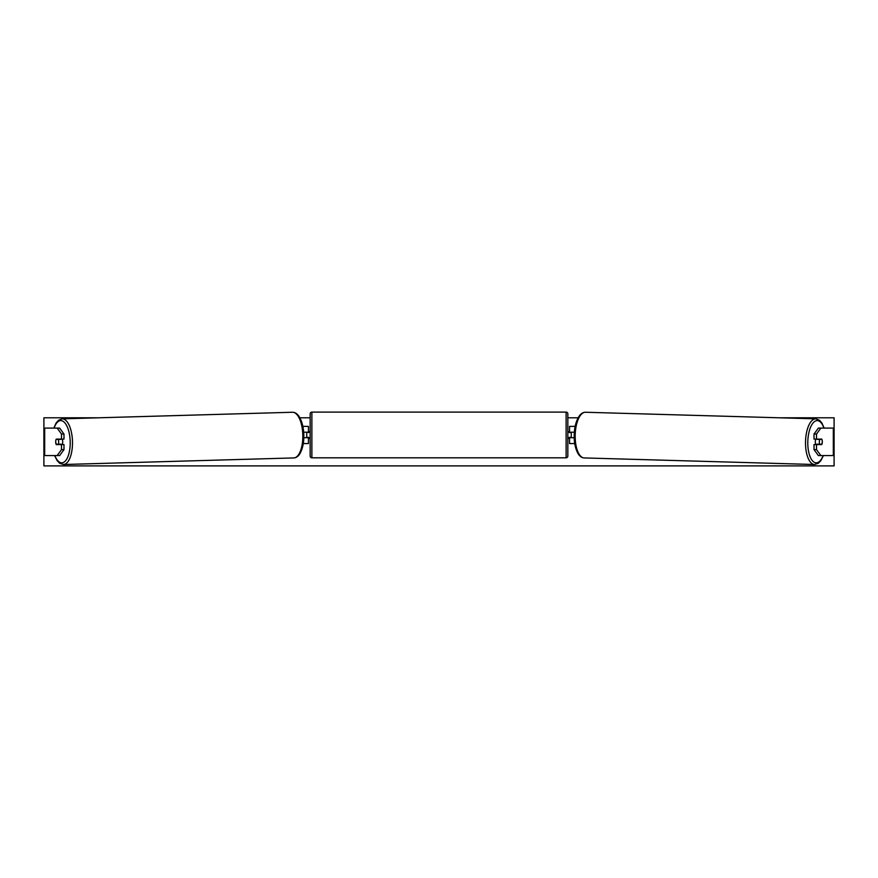 <?xml version="1.0" encoding="UTF-8"?>
<svg xmlns="http://www.w3.org/2000/svg" width="878" height="878" viewBox="0 0 878 878"><rect width="100%" height="100%" fill="white"/><g stroke="black" fill="none" stroke-linecap="round" stroke-linejoin="round"><path stroke-width="1.32" d="M63.984 434.039L61.493 434.039L57.136 428.091L59.627 428.091L63.984 434.039L63.984 439.088L56.269 439.088A3.435 1.449 -90 0 0 55.687 441.832A3.435 1.449 -90 0 0 56.269 444.586L61.493 444.586L61.493 449.624L63.984 449.624L63.984 444.586L61.493 444.586M63.984 449.624L59.627 455.572L44.163 455.572L44.163 428.091L57.136 428.091M61.493 439.088L61.493 434.039M57.136 455.572L61.493 449.624M814.016 434.039L814.016 439.088L821.731 439.088A3.435 1.449 -90 0 1 822.313 441.832A3.435 1.449 -90 0 1 821.731 444.586L816.507 444.586L816.507 449.624L814.016 449.624L818.373 455.572L833.837 455.572L833.837 428.091L818.373 428.091L814.016 434.039L816.507 434.039L820.864 428.091M814.016 449.624L814.016 444.586L816.507 444.586M816.507 439.088L816.507 434.039M820.864 455.572L816.507 449.624M574.717 443.555L569.559 443.555L569.559 437.716L574.201 437.716M569.559 432.558L569.559 426.379L575.156 426.379M571.271 432.217L571.271 437.716M574.344 432.217L569.559 432.217M303.283 443.555L308.441 443.555L308.441 437.716L303.799 437.716M308.441 432.558L308.441 426.379L302.844 426.379M306.729 432.217L308.793 432.558L308.793 431.526L310.164 431.526M306.729 432.558L306.729 437.716M303.656 432.217L308.441 432.217M311.877 412.111L311.877 457.811A1.723 1.723 0 0 1 310.164 456.088L310.164 413.834A1.723 1.723 0 0 1 311.877 412.111L566.123 412.111A1.723 1.723 0 0 1 567.836 413.834L567.836 456.088A1.723 1.723 0 0 1 566.123 457.811L566.123 412.111M311.877 457.811L566.123 457.811M310.164 438.396L308.793 438.396L308.793 437.365L306.729 437.365M567.836 438.396L569.207 438.396L569.207 437.365L571.271 437.365M571.271 432.558L569.207 432.558L569.207 431.526L567.836 431.526M62.129 439.088A3.435 1.449 88.4 0 1 62.711 441.722A3.435 1.449 88.4 0 1 62.129 444.586M56.126 439.428L58.2 439.428A3.435 1.449 88.4 0 1 58.672 441.832A3.435 1.449 88.4 0 1 58.31 444.235L56.236 444.235A3.435 1.449 88.4 0 1 55.764 441.832M60.9 444.586A3.435 1.449 88.4 0 0 61.109 444.158L58.31 444.235M60.867 439.088A3.435 1.449 88.4 0 1 60.999 439.351L58.617 439.351M58.2 439.428L60.999 439.351M779.071 417.785L834.1 417.785L834.1 465.889L43.9 465.889L43.9 417.785L98.929 417.785M578.141 417.785L567.836 417.785M310.164 417.785L299.859 417.785M815.871 439.088A3.435 1.449 91.6 0 0 815.289 441.722A3.435 1.449 91.6 0 0 815.871 444.586M817.133 439.088A3.435 1.449 91.6 0 0 817.001 439.351L819.8 439.428A3.435 1.449 91.6 0 0 819.328 441.832A3.435 1.449 91.6 0 0 819.69 444.235L821.764 444.235A3.435 1.449 91.6 0 0 822.236 441.832M817.001 439.351L819.075 439.351A3.435 1.449 91.6 0 0 818.965 439.088M819.8 439.428L821.874 439.428M819.69 444.235L816.891 444.158A3.435 1.449 91.6 0 0 817.1 444.586M44.679 455.572L44.679 428.091M833.321 455.572L833.321 428.091M54.853 455.572A21.127 8.923 -91.6 0 0 64.851 461.499A21.127 8.923 -91.6 0 0 70.196 441.722A21.127 8.923 -91.6 0 0 63.864 421.879A21.127 8.923 -91.6 0 0 54.118 428.091M72.479 441.667A22.85 9.647 88.4 0 1 63.468 464.506L293.812 457.932A22.85 9.647 -91.6 0 0 302.811 435.093A22.85 9.647 -91.6 0 0 292.506 412.254L62.162 418.839A22.85 9.647 88.4 0 1 72.479 441.667M823.147 455.572A21.127 8.923 -88.4 0 1 813.149 461.499A21.127 8.923 -88.4 0 1 807.804 441.722A21.127 8.923 -88.4 0 1 814.136 421.879A21.127 8.923 -88.4 0 1 823.882 428.091M815.838 418.839A22.85 9.647 91.6 0 0 805.521 441.667A22.85 9.647 91.6 0 0 814.532 464.506L584.188 457.932A22.85 9.647 -88.4 0 1 575.189 435.093A22.85 9.647 -88.4 0 1 585.494 412.254L815.838 418.839L819.558 420.299L821.94 423.086L824.146 428.091M54.59 455.572L57.158 460.654L59.693 463.277L63.468 464.506M292.506 412.254C294.821 412.221 296.929 413.505 298.816 416.117C301.944 420.968 303.601 427.279 303.81 435.06C304.029 442.271 302.734 448.482 299.925 453.685C298.147 456.439 296.106 457.855 293.812 457.932M53.854 428.091L56.06 423.086L58.442 420.299L62.162 418.839M584.188 457.932C581.894 457.855 579.853 456.439 578.075 453.685C575.266 448.482 573.971 442.271 574.19 435.06C574.399 427.279 576.056 420.968 579.184 416.117C581.071 413.505 583.179 412.221 585.494 412.254M823.41 455.572L820.842 460.654L818.307 463.277L814.532 464.506"/></g></svg>
